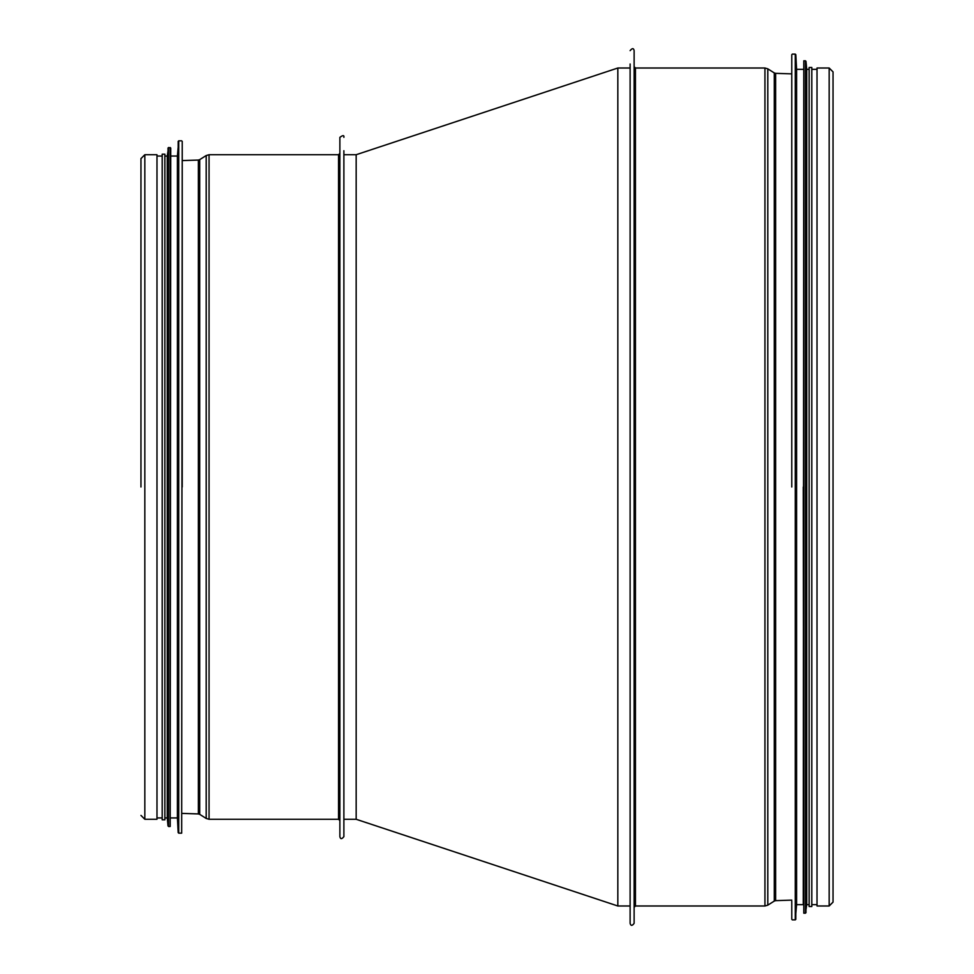 <?xml version="1.0" encoding="UTF-8"?>
<svg xmlns="http://www.w3.org/2000/svg" width="974" height="974" viewBox="0 0 974 974"><rect width="100%" height="100%" fill="white"/><g stroke="black" fill="none" stroke-linecap="round" stroke-linejoin="round"><path stroke-width="1.46" d="M829.166 68.01L817.016 68.01L817.016 905.99L829.166 905.99L833.038 902.119L833.038 71.881L829.166 68.01L829.166 905.99M630.117 64.004L630.117 923.34C630.835 926.006 632.163 926.006 634.123 923.34L634.123 50.648C633.611 47.994 632.284 47.994 630.117 50.648M791.777 919.334L791.777 901.181M791.777 54.654L791.777 487M795.819 919.371L795.819 54.629L796.586 69.337L796.586 904.651L795.283 919.87L795.283 54.118L792.312 54.118M803.258 487L803.794 913.198L803.794 60.802L803.258 904.651L796.586 904.651M805.973 912.711L805.973 61.277L806.728 69.337L806.728 904.651L805.449 913.198L805.449 60.802L803.794 60.802M806.728 69.337L809.138 69.337L809.138 904.651L806.728 904.651M809.138 487L809.138 906.526L811.805 906.526L811.805 67.474L809.138 67.474L809.138 487M343.883 154.72L356.167 154.72L356.167 819.28L343.883 819.28M630.117 905.99L617.833 905.99L617.833 68.01L630.117 68.01M144.834 154.72L144.834 819.28L156.984 819.28L156.984 154.72L144.834 154.72L140.962 158.592L140.962 487M343.883 137.358C344.248 135.094 342.921 135.094 339.877 137.358L339.877 836.629C340.45 839.296 341.789 839.296 343.883 836.629L343.883 150.714M339.877 137.358L339.877 153.381L338.55 154.72L209.057 154.72L209.057 819.28L338.55 819.28L338.55 154.72M182.223 487L182.223 141.364L182.223 487M178.181 141.34L178.181 832.66L177.414 817.941L177.414 156.047L178.717 140.828L178.717 833.16L181.688 833.16L182.223 141.364M170.207 826.488L170.742 148.036L168.551 147.512L168.551 826.488L170.207 826.488L170.207 147.512M168.027 147.987L168.027 826.001L167.272 817.941L167.272 156.047L168.551 147.512M167.272 817.941L164.862 817.941L164.862 156.047L167.272 156.047M156.984 817.941L162.195 817.941L162.195 819.816L164.862 819.816L164.862 154.184L162.195 154.184L162.195 156.047L156.984 156.047M162.195 819.816L162.195 154.184M634.123 66.67L635.45 68.01L635.45 905.99L634.123 907.33M635.45 68.01L764.943 68.01L764.943 905.99L635.45 905.99M767.804 905.163L774.293 901.06L774.293 72.94L767.804 68.837L767.804 905.163L764.943 905.99M774.293 72.94L775.633 73.342L775.633 900.646L774.293 901.06M206.196 155.548L199.707 159.639L199.707 814.349L206.196 818.452L206.196 155.548L209.057 154.72M199.707 814.349L198.367 813.935L198.367 160.053L199.707 159.639M833.038 895.776L833.038 902.119M767.804 68.837L764.943 68.01M791.777 73.878L775.633 73.342M791.777 900.11L775.633 900.646M792.312 919.87L795.283 919.87M796.586 69.337L803.258 69.337M803.794 913.198L805.449 913.198M811.805 904.651L817.016 904.651M811.805 69.337L817.016 69.337M356.167 154.72L617.845 68.01M617.857 906.003L356.167 819.28M140.962 159.237L140.962 158.592M144.834 819.28L140.962 815.408M338.55 819.28L339.877 820.619M206.196 818.452L209.057 819.28M182.223 813.4L198.367 813.935M182.223 160.588L198.367 160.053M181.688 140.828L178.717 140.828M177.414 156.047L170.742 156.047M177.414 817.941L170.742 817.941"/></g></svg>
